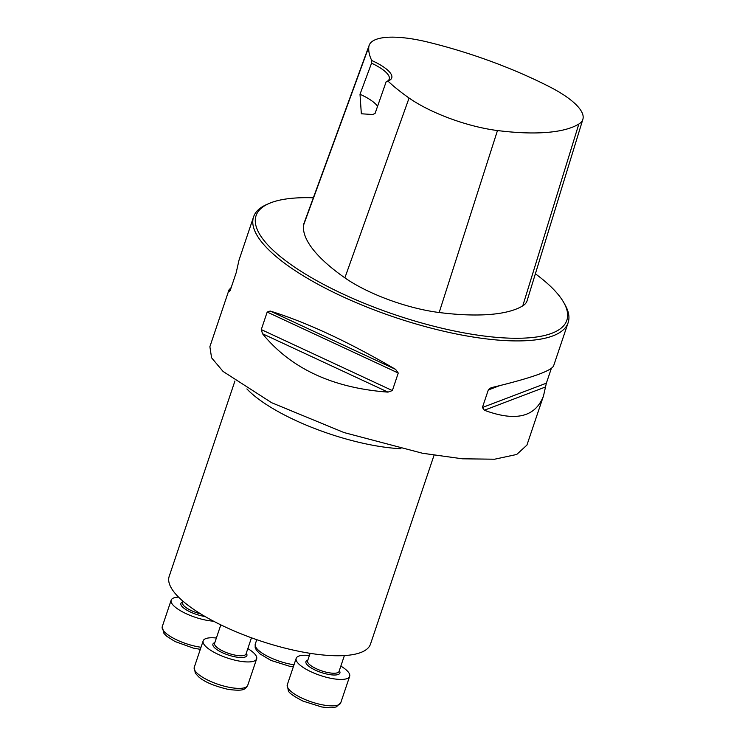 <?xml version="1.0" encoding="UTF-8"?>
<svg xmlns="http://www.w3.org/2000/svg" width="745" height="745" viewBox="0 0 745 745"><rect width="100%" height="100%" fill="white"/><g stroke="black" fill="none" stroke-linecap="round" stroke-linejoin="round"><path stroke-width="1.12" d="M434.037 455.279L370.498 644.099A106.2 32.109 -161.4 0 1 259.605 640.653A106.2 32.109 -161.4 0 1 169.19 576.351L234.945 380.965M209.885 346.742L211.58 357.786L223.081 371.457L271.655 402.719L344.032 432.556L422.545 453.267L462.319 458.799L494.578 459.218L516.713 454.469L526.929 445.1L543.533 395.791C535.487 417.088 515.754 421.903 484.325 410.234L482.406 407.496L488.301 389.97L489.819 388.341L491.97 387.512C530.431 378.274 550.974 371.085 553.582 365.935L568.128 322.697A165.939 50.176 18.6 0 0 565.082 304.882L563.835 302.656A163.947 49.57 18.6 0 0 535.376 273.788M313.347 197.788A163.947 49.57 18.6 0 0 269.113 203.469L266.785 204.484A165.939 50.176 18.6 0 0 253.579 216.842A165.939 50.176 18.6 0 0 462.3 335.138A165.939 50.176 18.6 0 0 568.128 322.697M551.347 368.393L546.364 383.181L543.533 395.791M392.364 390.566L387.987 392.121C332.773 388.033 290.95 368.57 262.529 333.76L261.281 329.588L267.185 312.062L270.174 311.038C306.521 322.306 348.343 341.759 395.632 369.399L398.258 373.04L392.364 390.566L261.281 329.588M253.579 216.842L239.033 260.079L236.193 272.689L230.298 290.215L229.376 291.63L228.985 289.935L231.22 287.468M387.838 80.963A35.183 10.635 18.6 0 0 388.937 80.562A35.183 10.635 18.6 0 0 371.755 60.522A181.352 54.832 -161.4 0 1 368.822 46.888A75.152 22.723 -161.4 0 1 369.203 45.231A75.152 22.723 -161.4 0 1 427.881 42.102A181.352 54.832 -161.4 0 1 549.493 86.755A75.152 22.723 -161.4 0 1 582.869 119.312A75.152 22.723 -161.4 0 1 578.837 124.042A181.352 54.832 -161.4 0 1 497.474 130.543A75.152 22.723 -161.4 0 1 409.07 98.033A181.352 54.832 -161.4 0 1 387.838 80.963L386.152 81.754L375.089 113.398L373.301 114.236M371.755 60.522L371.55 63.195L360.012 94.252L361.334 113.78L372.677 114.516M369.203 45.231L303.923 223.519A80.153 24.231 18.6 0 0 303.513 225.288A186.352 56.35 18.6 0 0 344.87 277.848A80.153 24.231 18.6 0 0 439.168 312.518A186.352 56.35 18.6 0 0 522.776 305.841A80.153 24.231 18.6 0 0 527.069 300.794L582.869 119.312M269.113 203.469A163.947 49.57 18.6 0 0 296.016 268.079A163.947 49.57 18.6 0 0 462.282 332.559A163.947 49.57 18.6 0 0 563.835 302.656M360.012 94.252A33.19 10.039 -161.4 0 1 377.575 106.284M371.55 63.195A33.19 10.039 -161.4 0 1 389.244 79.1A33.19 10.039 -161.4 0 1 387.391 81.177M213.545 621.19A28.208 8.53 -161.4 0 1 172.486 604.4A28.208 8.53 -161.4 0 1 171.154 600.181A28.208 8.53 -161.4 0 1 178.539 597.108M247.834 648.606A28.208 8.53 -161.4 0 1 256.643 658.85A28.208 8.53 -161.4 0 1 238.651 660.964A28.208 8.53 -161.4 0 1 203.171 640.858A28.208 8.53 -161.4 0 1 216.376 638.018M340.847 666.095A28.208 8.53 -161.4 0 1 348.334 672.111A28.208 8.53 -161.4 0 1 349.656 676.339A28.208 8.53 -161.4 0 1 320.201 675.426A28.208 8.53 -161.4 0 1 296.184 658.338A28.208 8.53 -161.4 0 1 309.389 655.507M400.95 448.723A106.2 32.109 -161.4 0 1 246.893 388.927M368.822 46.888L303.513 225.288M409.07 98.033L344.87 277.848M497.474 130.543L439.168 312.518M578.837 124.042L522.776 305.841M395.632 369.399L270.174 311.038M398.258 373.04L267.185 312.062M387.987 392.121L262.529 333.76M545.545 386.962L484.325 410.234M546.364 383.181L482.406 407.496M499.662 385.649L488.301 389.97M256.764 639.685L255.274 644.108A28.208 8.53 18.6 0 0 266.738 655.851A28.208 8.53 18.6 0 0 294.024 664.754M183.047 601.271L182.572 602.686A16.595 5.019 18.6 0 0 183.354 605.163A16.595 5.019 18.6 0 0 200.712 613.917M205.061 616.506A17.917 5.42 -161.4 0 1 181.752 606.141A17.917 5.42 -161.4 0 1 182.823 601.941M171.154 600.181L162.261 626.62A28.208 8.53 18.6 0 0 163.583 630.847A28.208 8.53 18.6 0 0 201.01 647.265M220.809 624.869L214.579 643.363A16.595 5.019 18.6 0 0 235.448 655.19A16.595 5.019 18.6 0 0 246.036 653.942L251.465 637.804M246.288 653.207A17.917 5.42 -161.4 0 1 235.457 656.913A17.917 5.42 -161.4 0 1 216.916 649.621A17.917 5.42 -161.4 0 1 214.83 642.618M229.749 687.411A28.208 8.53 18.6 0 0 247.74 685.298C245.161 689.069 244.854 691.556 228.11 689.367C214.309 686.08 204.558 681.964 198.859 677.019L195.302 673.191L194.268 667.296A28.208 8.53 18.6 0 0 229.749 687.411M310.125 653.337L307.601 660.843A16.595 5.019 18.6 0 0 321.719 670.891A16.595 5.019 18.6 0 0 339.049 671.431L344.386 655.572M339.301 670.696A17.917 5.42 -161.4 0 1 321.188 672.474A17.917 5.42 -161.4 0 1 307.843 660.107M296.184 658.338L287.281 684.785A28.208 8.53 18.6 0 0 311.298 701.865A28.208 8.53 18.6 0 0 340.754 702.777L349.656 676.339M209.867 346.742L228.985 289.935M255.274 644.108L255.153 647.377L256.308 649.994L259.865 653.831L271.012 660.433L289.563 666.254L293.334 666.812M200.312 649.333L193.327 648.103L175.038 641.529L166.871 636.36L163.965 633.455L162.261 626.62M203.171 640.858L194.268 667.296M256.643 658.85L247.74 685.298M287.281 684.785L288.315 690.671C288.743 692.785 293.651 696.268 303.019 701.11L321.57 706.931C333.201 708.56 333.695 707.452 336.321 706.865L340.754 702.777"/></g></svg>
